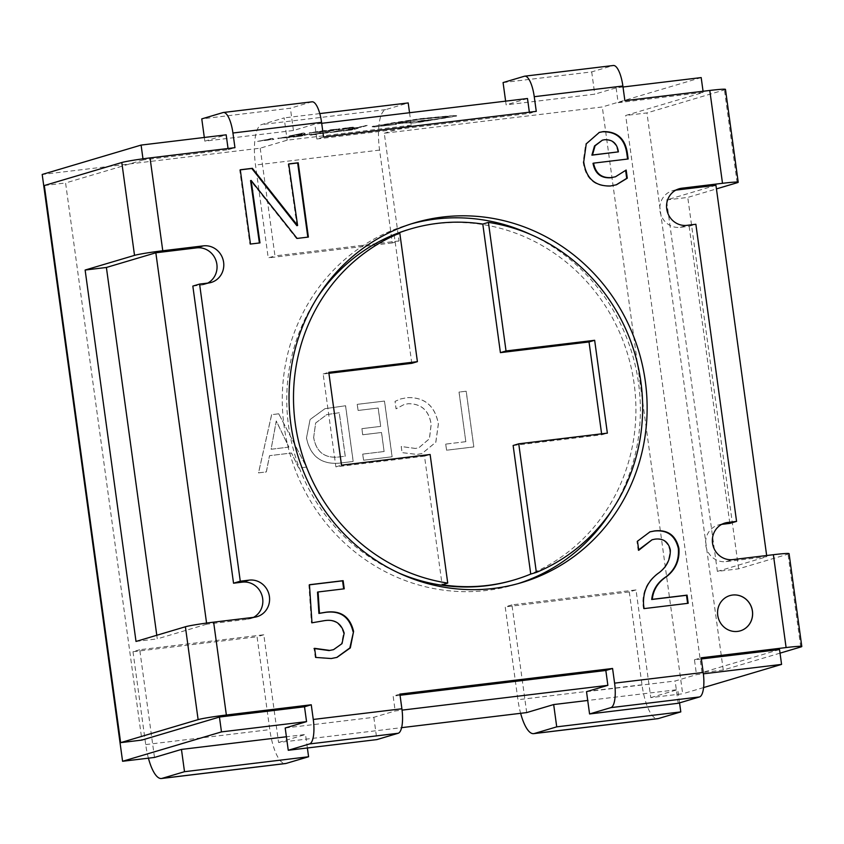 <?xml version="1.0" encoding="UTF-8"?>
<svg xmlns="http://www.w3.org/2000/svg" width="844" height="844" viewBox="0 0 844 844"><rect width="100%" height="100%" fill="white"/><g stroke="black" fill="none" stroke-linecap="round" stroke-linejoin="round"><path stroke-width="0.63" stroke-dasharray="4.22 3.17" d="M513.447 580.144A182.979 173.822 73.5 0 0 634.15 383.914A182.979 173.822 73.5 0 0 409.213 229.336M316.943 298.101A182.979 173.822 73.5 0 0 288.521 425.566A182.979 173.822 73.5 0 0 398.59 572.918M601.614 433.837L601.751 434.808L607.364 433.141M513.131 445.495L601.751 434.808M328.917 373.312L323.157 373.998L335.88 466.848L424.5 456.171L442.119 584.755M394.169 234.737L411.788 363.321M323.157 373.998L328.78 372.331M335.88 466.848L341.503 465.181M424.5 456.171L430.123 454.505M612.459 509.375A187.674 178.284 73.5 0 0 638.581 383.376A187.674 178.284 73.5 0 0 530.813 234.558M411.26 223.871A187.674 178.284 73.5 0 0 407.884 224.842A187.674 178.284 73.5 0 0 284.09 426.104A187.674 178.284 73.5 0 0 514.777 584.639A187.674 178.284 73.5 0 0 518.142 583.605M729.807 595.621L729.86 595.6A18.378 17.46 73.5 0 0 729.807 595.621A18.378 17.46 73.5 0 0 717.685 615.329A18.378 17.46 73.5 0 0 740.272 630.848A18.378 17.46 73.5 0 0 740.304 630.848L740.336 630.837M675.886 190.122L675.179 190.206A18.768 17.829 73.5 0 0 672.373 190.786A18.768 17.829 73.5 0 0 660.251 212.393A18.768 17.829 73.5 0 0 680.264 227.342L689.126 226.276L695.867 224.272M715.944 185.29L666.496 199.986L687.765 197.422L716.44 188.898M789.077 553.653A22.704 1.129 -7.8 0 1 788.032 554.149L738.637 568.824L717.368 571.388L766.816 556.692L766.658 555.521M721.673 524.377L720.966 524.462A18.768 17.829 73.5 0 0 718.16 525.042A18.768 17.829 73.5 0 0 706.038 546.659A18.768 17.829 73.5 0 0 726.051 561.608L766.816 556.692M206.569 623.083L206.717 624.191L247.492 619.274A18.768 17.829 73.5 0 0 250.288 618.694A18.768 17.829 73.5 0 0 253.527 617.354M206.717 624.191L157.279 638.876L156.784 635.268M136.011 641.44L157.279 638.876M285.198 727.992L373.829 717.305L395.171 710.964L402.071 710.131M399.887 694.106L393.146 696.11L395.171 710.964M373.829 717.305L376.878 739.597M527.489 98.516L506.136 104.856L505.63 101.153M529.357 112.199L529.526 113.37L536.267 111.366M309.104 134.428L311.932 134.692L321.49 132.93L313.704 134.934L310.37 135.103L309.083 134.249L311.457 134.143M339.204 130.778L335.258 131.537L341.894 130.999L330.458 132.571L343.276 130.356M343.255 130.166L335.237 131.347L341.894 130.999L330.437 132.381L339.183 130.588M342.991 131.052L351.009 129.965L346.43 130.187L355.324 128.668L348.994 129.322L358.299 128.193L352.708 129.881L343.635 130.862M342.685 129.512L351.589 127.929L342.474 128.668L347.739 127.855L353.995 127.644L338.011 130.018M337.99 129.828L351.558 127.739L342.453 128.488L347.717 127.676L353.531 127.117L353.995 127.644L342.664 129.322M623.009 87.006L616.057 87.85L594.756 94.18L506.136 104.856M701.185 77.585L602.299 106.966L384.284 133.236L399.033 240.941L392.291 242.945L379.578 150.095A37.537 11.573 83.1 0 1 385.729 109.614L408.201 102.936M409.54 112.727L411.25 125.228L384.284 133.236M411.25 125.228L287.182 140.178L260.216 148.185L42.2 174.465M321.691 123.319L314.791 124.142L293.438 130.493L204.818 141.17L226.171 134.829M352.043 128.362L367.151 125.524L361.57 127.212L352.676 128.172M324.455 131.696L332.473 130.62L327.894 130.831L336.777 129.322L330.447 129.965L339.752 128.847L334.161 130.525L325.088 131.506M321.036 132.107L309.199 133.025L326.628 130.43L321.036 132.107L309.168 132.846L326.596 130.24L321.015 131.928M309.832 133.32L309.168 132.846L309.832 133.32M289.07 135.979L301.54 133.457L304.03 133.162L305.328 134.006L289.07 135.979L301.54 133.457M328.232 132.497L319.739 133.479L329.666 131.801L321.997 133.225L327.535 132.898L319.771 133.668L326.438 132.318L330.299 132.065L321.933 133.447L328.253 132.677M329.698 131.98L330.299 132.065L329.698 131.98M320.361 133.753L319.739 133.479L320.361 133.753M292.963 137.108L300.991 136.021L296.402 136.232L305.296 134.724L298.966 135.367L308.271 134.249L302.679 135.926L293.606 136.907M289.555 137.519L277.708 138.427L295.136 135.831L289.555 137.519L277.687 138.247L295.115 135.652L289.534 137.329M278.351 138.732L277.687 138.247L278.351 138.732M257.589 141.381L272.549 138.564L273.846 139.418L257.589 141.381L270.059 138.87M373.048 126.421L420.565 118.804L454.23 115.66C456.921 115.554 457.416 115.765 455.739 116.293L418.93 122.348C411.355 123.224 408.39 123.34 410.057 122.707L395.414 123.878L401.501 122.76L436.369 119.278L447.7 117.052C449.367 116.419 446.413 116.535 438.827 117.411L418.033 119.352L380.939 125.281L396.458 124.374L374.019 126.98C371.972 127.033 371.645 126.853 373.048 126.421L372.193 126.832L373.048 126.421M390.93 123.129L420.544 118.614L454.199 115.47C456.889 115.375 457.395 115.586 455.707 116.103L418.909 122.158C411.323 123.034 408.369 123.161 410.036 122.517L395.393 123.688L401.48 122.57L436.337 119.088L447.721 117.242C449.388 116.609 446.434 116.725 438.859 117.601L418.054 119.531L380.939 125.281L396.458 124.374L373.998 126.8C371.951 126.853 371.624 126.663 373.016 126.241L390.962 123.319M409.467 122.992L410.036 122.517L409.467 122.992M456.709 115.818L455.739 116.293L456.709 115.818M616.109 87.839L618.146 102.694L624.887 100.689M503.077 82.575L591.707 71.898L612.997 65.568A22.704 7.005 83.1 0 1 613.356 65.494M323.568 137.002L316.827 139.007L314.791 124.142M293.438 130.493L290.389 108.211L201.769 118.888M312.048 101.807A22.704 7.005 -96.9 0 0 311.679 101.881L290.389 108.211M591.707 71.898L594.756 94.18M204.311 137.456L204.818 141.17M586.517 691.679L675.137 681.002L696.49 674.651L703.379 673.828M701.364 658.964L694.454 659.797L696.49 674.651M678.196 703.284L675.137 681.002M142.974 158.82L143.132 159.938L228.207 149.683L228.049 148.512M228.207 149.683L234.948 147.679M694.454 659.797L701.195 657.792M143.132 159.938L65.589 182.969L141.897 740.082M725.481 89.401A22.704 1.129 -7.8 0 1 724.437 89.897L646.947 112.917L625.678 115.48L703.168 92.46L703.063 91.268M618.146 102.694L703.221 92.439M779.539 649.542L701.997 672.584L625.678 115.48M44.321 185.532L65.589 182.969M780.025 653.15L723.266 670.02L701.997 672.584M738.637 568.824L687.765 197.422M723.266 670.02L646.947 112.917M689.126 226.276L729.828 523.396M717.368 571.388L666.496 199.986M192.833 286.084L201.695 285.019A18.768 17.829 73.5 0 0 204.501 284.439A18.768 17.829 73.5 0 0 207.73 283.099M400.045 695.277L393.146 696.11M316.827 139.007L529.526 113.37M297.109 238.43L296.55 238.599L250.562 180.605M254.434 184.963L253.875 185.121M251.406 180.405L250.847 180.574M259.393 242.977L249.898 244.222L239.728 169.939L240.297 169.866M259.973 242.903L259.414 243.072M250.457 244.053L249.898 244.222M240.287 169.771L239.728 169.939M297.035 225.643L288.142 164.105L288.722 164.031M288.701 163.936L288.142 164.105M307.817 237.143L296.55 238.599M308.387 237.069L307.828 237.238M638.739 550.288L638.18 550.457L636.935 541.363L649.732 531.92M654.986 539.147L651.526 539.917M638.676 549.782L638.18 550.457M637.494 541.204L636.935 541.363M687.607 603.354L643.529 608.767L643.022 605.095C642.189 591.644 647.253 580.967 658.214 573.076C666 567.368 669.862 559.72 669.777 550.14C667.783 541.922 662.667 538.314 654.427 539.316M688.187 603.291L687.628 603.46M644.088 608.608L643.529 608.767M643.592 604.926L643.022 605.095M670.336 549.971L669.777 550.14M315.856 657.434L315.287 657.603L314.042 648.498L314.664 648.73M331.259 658.531L315.287 657.603M314.612 648.329L314.042 648.498M344.173 633.158L343.603 633.327C340.617 623.231 333.886 619.085 323.421 620.899L311.425 622.977L308.904 584.892L309.474 584.829M333 649.817L341.461 643.793L343.603 633.327M323.98 620.73L323.421 620.899M311.985 622.809L311.425 622.977M309.463 584.723L308.904 584.892M343.666 588.89L317.513 592.14M344.246 588.817L343.687 588.985M336.745 657.455L330.7 658.689M614.917 176.934L625.604 170.214M610.507 185.975L609.948 186.134C594.398 186.577 585.472 178.527 583.162 161.985L585.683 144.007L599.05 132.487M616.194 184.847L609.948 186.134M583.731 161.816L583.162 161.985M627.588 159.052L593.015 163.314M628.168 158.978L627.598 159.147M617.84 152.036C616.574 143.585 611.942 139.534 603.956 139.904L601.814 140.336M603.956 139.904L604.515 139.735M260.216 148.185L274.965 255.901L268.223 257.895L255.5 165.044A37.537 11.573 83.1 0 1 261.651 124.564L284.133 117.896L287.182 140.178M392.291 242.945L268.223 257.895M399.033 240.941L274.965 255.901M319.781 113.592L284.133 117.896M401.216 446.529L402.06 452.648L417.179 454.452L422.095 453.46L435.778 442.256L438.342 423.962C434.998 405.89 424.627 397.113 407.241 397.64L400.636 398.948L395.034 401.354L396.058 408.823L403.949 404.603L408.021 403.759C421.219 403.569 428.931 410.437 431.147 424.363L429.385 438.764L418.856 447.742L415.353 448.459L401.216 446.529L402.113 452.627L417.231 454.431L422.158 453.439L435.842 442.245L438.395 423.952C435.05 405.869 424.69 397.091 407.304 397.619L400.689 398.938L395.087 401.333L396.11 408.812L404.002 404.582L408.074 403.738C421.283 403.548 428.984 410.416 431.2 424.353L429.448 438.743L418.919 447.721L415.353 448.459M338.718 463.219L353.172 461.478L345.544 405.764L324.908 408.707L310.064 419.51L306.467 438.078C310.307 456.066 321.058 464.443 338.718 463.219L353.225 461.457L345.597 405.742L324.961 408.696L310.128 419.5L306.467 438.078M526.698 712.579L511.949 604.874L636.017 589.924L650.777 697.629L682.68 693.779L602.299 106.966M154.484 757.437L139.735 649.722L263.803 634.772L278.562 742.477L401.617 727.655M271.62 414.668L258.496 472.883L266.282 471.944L269.521 455.676L291.486 453.028L298.702 468.04L306.488 467.101L278.752 413.813L271.673 414.657L258.549 472.862L266.335 471.933L269.574 455.654L291.539 453.006L298.755 468.019L306.541 467.08L278.752 413.813M362.709 454.114L363.542 460.223L392.08 456.783L384.453 401.079L357.212 404.36L358.046 410.469L378.154 408.053L380.665 426.389L361.865 428.657L362.698 434.776L381.499 432.508L384.104 451.529L362.709 454.114L363.606 460.212L392.133 456.773L384.505 401.058L357.265 404.339L358.109 410.458L378.207 408.032L380.718 426.378L361.918 428.647L362.751 434.755L381.562 432.487L384.104 451.529M445.716 444.102L446.55 450.221L473.79 446.94L466.152 391.226L459.02 392.091L465.814 441.686L445.716 444.102L446.603 450.2L473.843 446.919L466.215 391.215L459.073 392.07L465.814 441.686M465.867 441.665L445.769 444.092M415.417 448.438L401.28 446.518M384.168 451.508L362.762 454.093M306.52 438.057C310.37 456.045 321.121 464.432 338.771 463.198M313.673 437.361L315.677 423.002L326.797 414.615L339.299 412.716L345.259 456.203L337.706 457.11C324.117 458.081 316.099 451.498 313.673 437.361L315.614 423.023L326.733 414.626L339.246 412.737L345.207 456.214L337.653 457.131C324.054 458.092 316.046 451.508 313.62 437.371M278.805 413.792L271.673 414.657M288.912 447.109L271.124 449.251L276.231 421.008L288.912 447.109L271.072 449.272L276.347 421.008L288.859 447.13M263.803 634.772L257.061 636.777L269.785 729.627A37.537 11.573 -96.9 0 0 285.515 763.556M139.735 649.722L132.993 651.726L257.061 636.777M132.993 651.726L145.706 744.577A37.537 11.573 -96.9 0 0 148.407 758.165M307.374 747.963L305.528 734.47L286.401 736.77M278.562 742.477L305.528 734.47M511.949 604.874L505.208 606.878L517.921 699.729A37.537 11.573 -96.9 0 0 520.632 713.307M636.017 589.924L629.276 591.918L505.208 606.878M629.276 591.918L641.999 684.779A37.537 11.573 -96.9 0 0 657.729 718.698M679.557 702.873L677.743 689.611L587.719 700.467M650.777 697.629L677.743 689.611M703.579 687.575L682.68 693.779M352.655 127.982L359.871 127.296M359.85 127.117L364.819 125.809M364.798 125.629L367.151 125.524M367.129 125.345L361.57 127.212M361.548 127.022L352.022 128.172M325.056 131.326L332.473 130.62M332.441 130.43L334.351 130.05M334.319 129.86L327.894 130.831M327.862 130.641L328.527 130.641M328.506 130.451L334.984 129.86M334.962 129.67L336.777 129.322M336.745 129.132L329.804 130.166M329.782 129.976L330.447 129.965M330.415 129.786L339.752 128.847M339.721 128.657L334.161 130.525M334.14 130.335L324.423 131.516M323.621 130.714L319.317 132.012L311.605 132.55L323.621 130.714L319.338 132.202L311.626 132.74L323.653 130.904M301.519 133.278L304.009 132.972L305.306 133.827L289.049 135.789M302.405 133.785L296.371 134.702L302.437 133.974M343.603 130.672L351.009 129.965M350.988 129.786L352.897 129.406M352.866 129.216L346.43 130.187M346.409 129.997L347.074 129.997M347.042 129.807L353.531 129.216M353.509 129.026L355.324 128.668M355.292 128.488L348.35 129.512M348.319 129.332L348.994 129.322M348.962 129.132L358.299 128.193M358.267 128.014L352.708 129.881M352.686 129.691L342.97 130.873M339.541 130.989L334.34 131.812L339.541 130.989M311.425 133.964L311.974 134.629M311.963 134.502L312.596 134.555M312.565 134.365L318.969 133.236M318.937 133.057L321.49 132.93M321.469 132.751L312.449 134.745M312.428 134.555L315.835 134.555M315.814 134.365L315.213 134.745M315.192 134.555L310.349 134.924L309.083 134.249M293.575 136.728L300.991 136.021M300.96 135.831L302.869 135.451M302.838 135.262L296.402 136.232M296.381 136.053L297.046 136.042M297.025 135.852L303.502 135.262M303.481 135.072L305.296 134.724M305.264 134.534L298.322 135.567M298.291 135.378L298.966 135.367M298.934 135.188L308.271 134.249M308.239 134.059L302.679 135.926M302.658 135.747L292.942 136.918M292.14 136.127L287.836 137.424L280.124 137.952L292.14 136.127L287.857 137.604L280.145 138.142L292.161 136.306M270.027 138.68L272.528 138.374L273.825 139.228L257.568 141.191M270.924 139.186L264.889 140.104L270.956 139.376M424.543 120.681C429.944 120.217 428.91 120.523 421.441 121.62L417.727 121.684L421.441 121.62C416.029 122.085 417.052 121.768 424.543 120.681L428.214 120.249L424.511 120.502C429.923 120.027 428.889 120.344 421.42 121.43C415.997 121.895 417.031 121.589 424.511 120.502M675.179 190.206L676.455 189.826M726.051 561.608L732.792 559.604M247.492 619.274L254.234 617.27M612.997 65.568L524.377 76.245M311.679 101.881L223.059 112.558M737.15 182.747L724.437 89.897M800.745 647L788.032 554.149M720.966 524.462L722.242 524.082M680.264 227.342L687.005 225.337M201.695 285.019L208.447 283.014M295.664 214.745L295.105 214.914M658.774 572.907L658.214 573.076M379.578 150.095L255.5 165.044M385.729 109.614L261.651 124.564M145.706 744.577L269.785 729.627M641.999 684.779L517.921 699.729M514.777 584.639L521.518 582.634M718.16 525.042L724.901 523.048M672.373 190.786L679.114 188.782M204.501 284.439L211.243 282.434M250.288 618.694L257.03 616.69M407.884 224.842L414.626 222.837M650.007 531.836L649.447 532.005M336.461 657.539L337.02 657.37M616.479 184.762L615.92 184.931M599.335 132.403L598.765 132.561"/><path stroke-width="1.27" d="M640.891 381.91A182.979 173.822 73.5 0 0 488.412 222.394L506.031 350.967L594.651 340.29L607.364 433.141L518.743 443.817L536.362 572.401A182.979 173.822 73.5 0 0 640.891 381.91M488.412 222.394L482.789 224.061A182.979 173.822 73.5 0 0 410.342 229.009L409.213 229.336A182.979 173.822 73.5 0 0 316.943 298.101M410.342 229.009A182.979 173.822 73.5 0 0 394.169 234.737L399.792 233.071A182.979 173.822 73.5 0 0 295.263 423.561A182.979 173.822 73.5 0 0 447.731 583.088L430.123 454.505L341.503 465.181L328.78 372.331L417.4 361.654L411.788 363.321L328.917 373.312M482.789 224.061L500.408 352.644L506.031 350.967M500.408 352.644L589.028 341.957L594.651 340.29M589.028 341.957L601.614 433.837M447.731 583.088L442.119 584.755A182.979 173.822 73.5 0 0 514.566 579.807A182.979 173.822 73.5 0 0 530.739 574.068L513.131 445.495L518.743 443.817M530.739 574.068L536.362 572.401M399.792 233.071L417.4 361.654M398.59 572.918A182.979 173.822 73.5 0 0 513.447 580.144L514.566 579.807M530.813 234.558A187.674 178.284 73.5 0 0 411.26 223.871M518.142 583.605A187.674 178.284 73.5 0 0 612.459 509.375M290.832 424.099A187.674 178.284 73.5 0 0 521.518 582.634A187.674 178.284 73.5 0 0 645.322 381.382A187.674 178.284 73.5 0 0 414.626 222.837A187.674 178.284 73.5 0 0 290.832 424.099M353.594 631.407L350.323 647.907L337.02 657.37L331.259 658.531L315.856 657.434L314.612 648.329L329.761 650.418L333.559 649.658L342.02 643.634L344.173 633.158C341.176 623.062 334.456 618.926 323.98 620.73L311.985 622.809L309.463 584.723L343.128 580.672L344.246 588.817L318.082 591.971L319.475 613.271L325.995 612.195C340.818 610.254 350.017 616.647 353.594 631.407L349.849 647.949L336.745 657.455M670.336 549.971C668.353 541.753 663.236 538.145 654.986 539.147L652.085 539.749L638.739 550.288L637.494 541.204L650.007 531.836L654.733 530.897C667.688 529.494 675.738 535.265 678.882 548.21C679.831 559.931 675.759 569.384 666.665 576.558C658.098 582.107 653.298 589.692 652.275 599.335L687.069 595.136L688.187 603.291L644.088 608.608L643.592 604.926C642.759 591.475 647.812 580.809 658.774 572.907C666.57 567.2 670.421 559.551 670.336 549.971M120.629 742.646L44.321 185.532L121.8 162.512A22.704 1.129 -7.8 0 1 150.042 157.912L234.948 147.679L232.933 133.014A22.704 7.005 -96.9 0 0 223.417 112.484L312.048 101.807A22.704 7.005 -96.9 0 1 321.564 122.327L323.568 137.002L536.267 111.366L534.252 96.701A22.704 7.005 83.1 0 0 524.736 76.171L613.356 65.494A22.704 7.005 83.1 0 1 622.872 86.014L624.887 100.689L709.783 90.456A22.704 1.129 -7.8 0 1 725.481 89.401L738.205 182.251A22.704 1.129 172.2 0 0 722.506 183.306L681.92 188.201A18.768 17.829 73.5 0 0 679.114 188.782A18.768 17.829 73.5 0 0 666.992 210.388A18.768 17.829 73.5 0 0 687.005 225.337L695.867 224.272L736.569 521.392L727.707 522.468A18.768 17.829 73.5 0 0 724.901 523.048A18.768 17.829 73.5 0 0 712.79 544.654A18.768 17.829 73.5 0 0 732.792 559.604L773.378 554.708A22.704 1.129 -7.8 0 1 789.077 553.653L801.8 646.504A22.704 1.129 172.2 0 0 786.102 647.559L701.195 657.792L703.21 672.468A22.704 7.005 83.1 0 1 699.486 696.954L678.196 703.284L589.576 713.961L586.517 691.679L607.87 685.339L605.834 670.474L612.575 668.469L399.887 694.106L401.892 708.781A22.704 7.005 83.1 0 1 398.168 733.267L376.878 739.597L288.258 750.274L285.198 727.992L306.551 721.641L304.515 706.787L311.257 704.782L226.361 715.016A22.704 1.129 172.2 0 0 198.118 719.626L120.629 742.646L141.897 740.082L219.44 717.041L221.476 731.896L122.58 761.277L154.484 757.437L181.46 749.419L286.401 736.77M203.351 245.868L162.765 250.763A22.704 1.129 172.2 0 0 134.523 255.363L85.128 270.038L136.011 641.44L185.395 626.765A22.704 1.129 -7.8 0 1 213.637 622.165L254.234 617.27A18.768 17.829 73.5 0 0 257.03 616.69A18.768 17.829 73.5 0 0 269.415 596.571A18.768 17.829 73.5 0 0 249.138 580.134L240.276 581.199L199.585 284.08L208.447 283.014A18.768 17.829 73.5 0 0 211.243 282.434A18.768 17.829 73.5 0 0 223.618 262.305A18.768 17.829 73.5 0 0 203.351 245.868L196.61 247.872L155.845 252.789L206.569 623.083M288.258 750.274L309.548 743.944A22.704 7.005 -96.9 0 0 313.272 719.457L311.257 704.782M612.575 668.469L614.59 683.144L703.21 672.468M752.458 611.13A18.378 17.46 73.5 0 0 729.86 595.6A18.378 17.46 73.5 0 0 717.738 615.308A18.378 17.46 73.5 0 0 740.336 630.837A18.378 17.46 73.5 0 0 752.458 611.13M297.109 238.43L251.122 180.437L259.973 242.903L250.457 244.053L240.287 169.771L252.388 168.315L297.605 225.485L288.701 163.936L298.217 162.786L308.387 237.069L297.109 238.43M628.168 158.978L593.575 163.145C595.621 173.537 601.645 178.337 611.668 177.546L615.487 176.765L626.164 170.045L627.282 178.2L616.479 184.762L610.507 185.975C594.957 186.408 586.031 178.358 583.731 161.816L586.253 143.849L599.335 132.403L603.228 131.601C617.47 131.432 625.562 138.986 627.514 154.283L628.168 158.978M740.304 630.848A18.378 17.46 73.5 0 0 752.394 611.14A18.378 17.46 73.5 0 0 729.838 595.611M253.527 617.354A18.768 17.829 73.5 0 0 262.674 598.575A18.768 17.829 73.5 0 0 242.397 582.138L233.535 583.204L240.276 581.199M207.73 283.099A18.768 17.829 73.5 0 0 216.876 264.309A18.768 17.829 73.5 0 0 196.61 247.872M766.658 555.521L715.944 185.29L675.886 190.122M716.44 188.898L737.15 182.747A22.704 1.129 172.2 0 0 738.205 182.251M156.784 635.268L106.397 267.474L155.845 252.789M106.397 267.474L85.128 270.038M589.576 713.961L610.866 707.631A22.704 7.005 -96.9 0 0 614.59 683.144M321.691 123.319L527.489 98.516L529.357 112.199M505.63 101.153L503.077 82.575L524.377 76.245A22.704 7.005 83.1 0 1 524.736 76.171M703.063 91.268L701.185 77.585L623.009 87.006M228.049 148.512L226.171 134.829L141.096 145.084L42.2 174.465L122.58 761.277M223.417 112.484A22.704 7.005 -96.9 0 0 223.059 112.558L201.769 118.888L204.311 137.456M703.379 673.828L781.576 664.397L779.539 649.542L701.364 658.964M780.025 653.15L800.745 647A22.704 1.129 172.2 0 0 801.8 646.504M304.515 706.787L219.44 717.041M721.673 524.377L729.828 523.396L736.569 521.392M233.535 583.204L192.833 286.084L199.585 284.08M605.834 670.474L400.045 695.277M251.122 180.437L250.562 180.605L259.393 242.977M240.297 169.866L251.828 168.483L296.856 225.675L297.605 225.485M252.388 168.315L251.828 168.483M297.415 225.506L296.856 225.675M288.722 164.031L297.658 162.955L307.817 237.143M298.217 162.786L297.658 162.955M652.085 539.749L638.676 549.782M654.733 530.897L654.174 531.055C667.129 529.663 675.179 535.434 678.323 548.378C679.272 560.099 675.2 569.542 666.095 576.726C657.529 582.276 652.739 589.861 651.705 599.493L686.51 595.305L687.607 603.354M649.732 531.92L654.174 531.055M678.882 548.21L678.323 548.378M652.275 599.335L651.705 599.493M687.069 595.136L686.51 595.305M329.761 650.418L333.559 649.658M314.042 648.498L329.202 650.587M309.474 584.829L342.569 580.841L343.666 588.89M343.128 580.672L342.569 580.841M318.082 591.971L317.513 592.14L318.905 613.44L325.436 612.364C340.259 610.412 349.458 616.816 353.035 631.576M319.475 613.271L318.905 613.44M325.995 612.195L325.436 612.364M611.668 177.546L615.487 176.765M593.575 163.145L593.015 163.314C595.052 173.706 601.086 178.506 611.109 177.715M625.647 170.562L626.712 178.358L616.194 184.847M627.282 178.2L626.712 178.358M603.228 131.601L602.658 131.769C616.911 131.601 625.003 139.154 626.955 154.452L627.588 159.052M599.05 132.487L602.658 131.769M627.514 154.283L626.955 154.452M602.373 140.167L594.514 145.959L591.897 155.159L618.399 151.867C617.133 143.417 612.512 139.365 604.515 139.735L602.373 140.167L595.083 145.79L592.467 155.001L618.399 151.867M591.897 155.159L592.467 155.001M319.781 113.592L408.201 102.936L409.54 112.727M141.096 145.084L142.974 158.82M401.617 727.655L526.698 712.579L553.675 704.561L556.724 726.853L534.252 733.531A37.537 11.573 -96.9 0 1 533.651 733.647A37.537 11.573 -96.9 0 1 520.632 713.307M148.407 758.165A37.537 11.573 -96.9 0 0 161.436 778.506L285.515 763.556A37.537 11.573 -96.9 0 0 286.105 763.43L308.587 756.751L307.374 747.963M161.436 778.506A37.537 11.573 -96.9 0 0 162.037 778.379L184.509 771.701L308.587 756.751M184.509 771.701L181.46 749.419M533.651 733.647L657.729 718.698A37.537 11.573 -96.9 0 0 658.32 718.571L680.802 711.903L556.724 726.853M680.802 711.903L679.557 702.873M587.719 700.467L553.675 704.561M402.071 710.131L607.87 685.339M221.476 731.896L306.551 721.641M781.576 664.397L703.579 687.575M622.872 86.014L534.252 96.701M321.564 122.327L232.933 133.014M150.042 157.912L162.765 250.763M213.637 622.165L226.361 715.016M313.272 719.457L401.892 708.781M786.102 647.559L773.378 554.708M722.506 183.306L709.783 90.456M242.397 582.138L249.138 580.134M676.455 189.826L681.92 188.201M610.866 707.631L699.486 696.954M121.8 162.512L134.523 255.363M185.395 626.765L198.118 719.626M722.242 524.082L727.707 522.468M309.548 743.944L398.168 733.267M252.831 190.786L252.272 190.955M293.86 220.738L293.301 220.906M666.665 576.558L666.095 576.726M162.037 778.379L286.105 763.43M658.32 718.571L534.252 733.531"/></g></svg>
